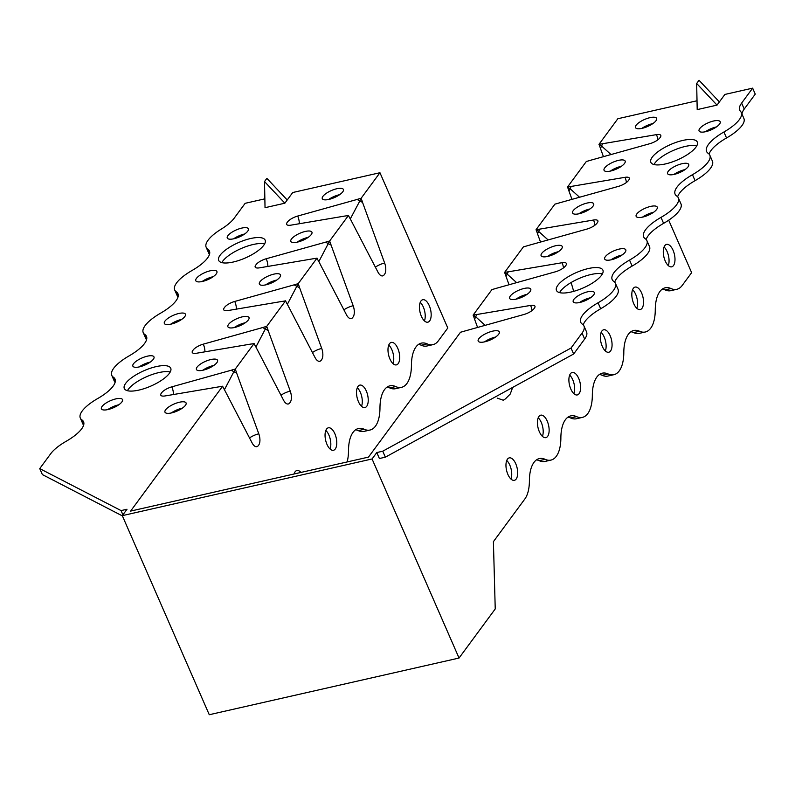 <?xml version="1.0" encoding="UTF-8"?>
<svg xmlns="http://www.w3.org/2000/svg" width="795" height="795" viewBox="0 0 795 795"><rect width="100%" height="100%" fill="white"/><g stroke="black" fill="none" stroke-linecap="round" stroke-linejoin="round"><path stroke-width="1.19" d="M291.467 239.027A11.518 3.826 156.4 0 1 302.627 232.2A11.518 3.826 156.4 0 1 311.938 232.17A11.518 3.826 156.4 0 1 302.915 240.279A11.518 3.826 156.4 0 1 290.831 241.392A11.518 3.826 156.4 0 1 291.467 239.027M228.543 324.42A11.518 3.826 156.4 0 1 239.692 317.593A11.518 3.826 156.4 0 1 249.004 317.563A11.518 3.826 156.4 0 1 239.991 325.672A11.518 3.826 156.4 0 1 227.897 326.785A11.518 3.826 156.4 0 1 228.543 324.42M165.618 409.813A11.518 3.826 156.4 0 1 176.768 402.986A11.518 3.826 156.4 0 1 186.08 402.956A11.518 3.826 156.4 0 1 177.056 411.075A11.518 3.826 156.4 0 1 164.972 412.178A11.518 3.826 156.4 0 1 165.618 409.813M125.709 383.309A25.341 8.417 156.4 0 1 150.255 368.294A25.341 8.417 156.4 0 1 170.736 368.224A25.341 8.417 156.4 0 1 150.891 386.072A25.341 8.417 156.4 0 1 124.298 388.507A25.341 8.417 156.4 0 1 125.709 383.309M196.445 278.369A11.518 3.826 156.4 0 1 207.594 271.542A11.518 3.826 156.4 0 1 216.906 271.512A11.518 3.826 156.4 0 1 207.883 279.631A11.518 3.826 156.4 0 1 195.799 280.734A11.518 3.826 156.4 0 1 196.445 278.369M133.51 363.762A11.518 3.826 156.4 0 1 144.67 356.935A11.518 3.826 156.4 0 1 153.982 356.905A11.518 3.826 156.4 0 1 144.958 365.024A11.518 3.826 156.4 0 1 132.874 366.127A11.518 3.826 156.4 0 1 133.51 363.762M102.048 406.464A11.518 3.826 156.4 0 1 113.208 399.637A11.518 3.826 156.4 0 1 122.519 399.607A11.518 3.826 156.4 0 1 113.496 407.716A11.518 3.826 156.4 0 1 101.412 408.819A11.518 3.826 156.4 0 1 102.048 406.464M164.982 321.071A11.518 3.826 156.4 0 1 176.132 314.244A11.518 3.826 156.4 0 1 185.444 314.204A11.518 3.826 156.4 0 1 176.42 322.323A11.518 3.826 156.4 0 1 164.336 323.426A11.518 3.826 156.4 0 1 164.982 321.071M227.907 235.678A11.518 3.826 156.4 0 1 239.066 228.851A11.518 3.826 156.4 0 1 248.368 228.811A11.518 3.826 156.4 0 1 239.355 236.93A11.518 3.826 156.4 0 1 227.271 238.033A11.518 3.826 156.4 0 1 227.907 235.678M220.106 255.225A25.341 8.417 156.4 0 1 244.641 240.209A25.341 8.417 156.4 0 1 265.132 240.13A25.341 8.417 156.4 0 1 245.277 257.987A25.341 8.417 156.4 0 1 218.695 260.422A25.341 8.417 156.4 0 1 220.106 255.225M197.081 367.121A11.518 3.826 156.4 0 1 208.23 360.294A11.518 3.826 156.4 0 1 217.542 360.254A11.518 3.826 156.4 0 1 208.519 368.373A11.518 3.826 156.4 0 1 196.435 369.476A11.518 3.826 156.4 0 1 197.081 367.121M260.005 281.728A11.518 3.826 156.4 0 1 271.165 274.901A11.518 3.826 156.4 0 1 280.476 274.861A11.518 3.826 156.4 0 1 271.453 282.98A11.518 3.826 156.4 0 1 259.369 284.083A11.518 3.826 156.4 0 1 260.005 281.728M322.939 196.325A11.518 3.826 156.4 0 1 334.089 189.508A11.518 3.826 156.4 0 1 343.4 189.468A11.518 3.826 156.4 0 1 334.377 197.587A11.518 3.826 156.4 0 1 322.293 198.69A11.518 3.826 156.4 0 1 322.939 196.325M668.247 171.293A11.518 3.826 156.4 0 1 679.407 164.466A11.518 3.826 156.4 0 1 688.718 164.436A11.518 3.826 156.4 0 1 679.695 172.555A11.518 3.826 156.4 0 1 667.611 173.658A11.518 3.826 156.4 0 1 668.247 171.293M605.323 256.686A11.518 3.826 156.4 0 1 616.483 249.859A11.518 3.826 156.4 0 1 625.784 249.829A11.518 3.826 156.4 0 1 616.771 257.948A11.518 3.826 156.4 0 1 604.687 259.051A11.518 3.826 156.4 0 1 605.323 256.686M652.268 157.142A25.341 8.417 156.4 0 1 676.803 142.126A25.341 8.417 156.4 0 1 697.285 142.057A25.341 8.417 156.4 0 1 677.439 159.904A25.341 8.417 156.4 0 1 650.857 162.339A25.341 8.417 156.4 0 1 652.268 157.142M636.149 125.242A11.518 3.826 156.4 0 1 647.309 118.415A11.518 3.826 156.4 0 1 656.62 118.385A11.518 3.826 156.4 0 1 647.597 126.504A11.518 3.826 156.4 0 1 635.513 127.607A11.518 3.826 156.4 0 1 636.149 125.242M573.225 210.635A11.518 3.826 156.4 0 1 584.375 203.818A11.518 3.826 156.4 0 1 593.686 203.778A11.518 3.826 156.4 0 1 584.663 211.897A11.518 3.826 156.4 0 1 572.579 213A11.518 3.826 156.4 0 1 573.225 210.635M510.301 296.028A11.518 3.826 156.4 0 1 521.45 289.211A11.518 3.826 156.4 0 1 530.762 289.171A11.518 3.826 156.4 0 1 521.739 297.29A11.518 3.826 156.4 0 1 509.655 298.393A11.518 3.826 156.4 0 1 510.301 296.028M478.828 338.73A11.518 3.826 156.4 0 1 489.988 331.903A11.518 3.826 156.4 0 1 499.3 331.873A11.518 3.826 156.4 0 1 490.276 339.982A11.518 3.826 156.4 0 1 478.192 341.095A11.518 3.826 156.4 0 1 478.828 338.73M541.763 253.337A11.518 3.826 156.4 0 1 552.913 246.51A11.518 3.826 156.4 0 1 562.224 246.48A11.518 3.826 156.4 0 1 553.201 254.589A11.518 3.826 156.4 0 1 541.117 255.702A11.518 3.826 156.4 0 1 541.763 253.337M604.687 167.944A11.518 3.826 156.4 0 1 615.847 161.117A11.518 3.826 156.4 0 1 625.158 161.087A11.518 3.826 156.4 0 1 616.135 169.196A11.518 3.826 156.4 0 1 604.051 170.299A11.518 3.826 156.4 0 1 604.687 167.944M557.871 285.236A25.341 8.417 156.4 0 1 582.417 270.221A25.341 8.417 156.4 0 1 602.898 270.141A25.341 8.417 156.4 0 1 583.053 287.999A25.341 8.417 156.4 0 1 556.46 290.433A25.341 8.417 156.4 0 1 557.871 285.236M573.861 299.387A11.518 3.826 156.4 0 1 585.011 292.56A11.518 3.826 156.4 0 1 594.322 292.52A11.518 3.826 156.4 0 1 585.299 300.639A11.518 3.826 156.4 0 1 573.215 301.742A11.518 3.826 156.4 0 1 573.861 299.387M636.785 213.994A11.518 3.826 156.4 0 1 647.945 207.167A11.518 3.826 156.4 0 1 657.256 207.127A11.518 3.826 156.4 0 1 648.233 215.246A11.518 3.826 156.4 0 1 636.149 216.349A11.518 3.826 156.4 0 1 636.785 213.994M699.719 128.601A11.518 3.826 156.4 0 1 710.869 121.774A11.518 3.826 156.4 0 1 720.181 121.734A11.518 3.826 156.4 0 1 711.157 129.853A11.518 3.826 156.4 0 1 699.073 130.956A11.518 3.826 156.4 0 1 699.719 128.601M611.017 154.548L601.577 146.032L602.61 143.736L656.451 134.633A9.212 3.061 156.4 0 1 660.804 135.398A9.212 3.061 156.4 0 1 660.297 137.287L659.84 137.903A9.212 3.061 156.4 0 1 649.754 143.716L590.397 160.312A18.424 6.122 -23.6 0 1 586.372 161.435L567.491 187.054A18.424 6.122 -23.6 0 1 571.148 186.437L624.989 177.325A9.212 3.061 156.4 0 1 629.342 178.1A9.212 3.061 156.4 0 1 628.825 179.988L628.378 180.594A9.212 3.061 156.4 0 1 618.291 186.418L558.935 203.003A18.424 6.122 -23.6 0 1 554.91 204.126L536.029 229.745A18.424 6.122 -23.6 0 1 539.686 229.129L593.527 220.026A9.212 3.061 156.4 0 1 597.88 220.791A9.212 3.061 156.4 0 1 597.363 222.68L596.916 223.296A9.212 3.061 156.4 0 1 586.829 229.109L527.473 245.705A18.424 6.122 -23.6 0 1 523.448 246.828L504.567 272.447A18.424 6.122 -23.6 0 1 508.214 271.83L562.065 262.728A9.212 3.061 156.4 0 1 566.418 263.493A9.212 3.061 156.4 0 1 565.901 265.381L565.454 265.987A9.212 3.061 156.4 0 1 555.367 271.81L496 288.396A18.424 6.122 -23.6 0 1 491.986 289.519L473.104 315.138A18.424 6.122 -23.6 0 1 476.752 314.522L530.593 305.419A9.212 3.061 156.4 0 1 534.946 306.184A9.212 3.061 156.4 0 1 534.439 308.072L533.982 308.689A9.212 3.061 156.4 0 1 523.895 314.502L464.538 331.098A18.424 6.122 -23.6 0 1 460.514 332.221L368.483 457.105L130.599 511.096L222.63 386.211A18.424 6.122 156.4 0 1 218.983 386.827L165.141 395.93A9.212 3.061 156.4 0 1 160.789 395.155A9.212 3.061 156.4 0 1 161.296 393.267L161.743 392.66L161.296 393.267M161.743 392.66A9.212 3.061 156.4 0 1 171.829 386.837L231.196 370.251A18.424 6.122 156.4 0 1 235.221 369.128L254.092 343.51A18.424 6.122 156.4 0 1 250.445 344.126L196.603 353.228A9.212 3.061 156.4 0 1 192.251 352.463A9.212 3.061 156.4 0 1 192.758 350.575L193.215 349.959L192.758 350.575M193.215 349.959A9.212 3.061 156.4 0 1 203.301 344.146L262.658 327.56A18.424 6.122 156.4 0 1 266.683 326.427L285.554 300.818A18.424 6.122 156.4 0 1 281.907 301.434L228.066 310.537A9.212 3.061 156.4 0 1 223.713 309.762A9.212 3.061 156.4 0 1 224.23 307.874L224.677 307.267L224.23 307.874M224.677 307.267A9.212 3.061 156.4 0 1 234.764 301.444L294.12 284.858A18.424 6.122 156.4 0 1 298.145 283.736L317.026 258.117A18.424 6.122 156.4 0 1 313.369 258.733L259.528 267.835A9.212 3.061 156.4 0 1 255.175 267.07A9.212 3.061 156.4 0 1 255.692 265.182L256.139 264.566L255.692 265.182M256.139 264.566A9.212 3.061 156.4 0 1 266.226 258.753L325.582 242.167A18.424 6.122 156.4 0 1 329.607 241.034L348.488 215.425A18.424 6.122 156.4 0 1 344.841 216.041L290.99 225.144A9.212 3.061 156.4 0 1 286.637 224.369A9.212 3.061 156.4 0 1 287.154 222.481L287.601 221.875L287.154 222.481M287.601 221.875A9.212 3.061 156.4 0 1 297.688 216.051L357.054 199.465A18.424 6.122 156.4 0 1 361.069 198.343L379.95 172.724L292.729 192.519L284.858 203.192L265.033 207.694L264.516 181.558L284.858 203.192M209.681 253.466L207.793 249.133A34.553 11.478 156.4 0 1 206.163 247.255A34.553 11.478 156.4 0 1 221.109 229.218A34.553 11.478 156.4 0 0 234.137 218.257L245.148 203.321L264.854 198.839M207.793 249.133A34.553 11.478 156.4 0 1 209.423 251.001A34.553 11.478 156.4 0 1 192.062 270.479A34.553 11.478 156.4 0 0 174.691 289.956A34.553 11.478 156.4 0 0 176.321 291.825A34.553 11.478 156.4 0 1 177.951 293.703A34.553 11.478 156.4 0 1 160.59 313.17A34.553 11.478 156.4 0 0 143.229 332.648A34.553 11.478 156.4 0 0 144.859 334.526A34.553 11.478 156.4 0 1 146.489 336.394A34.553 11.478 156.4 0 1 129.128 355.872A34.553 11.478 156.4 0 0 111.767 375.349A34.553 11.478 156.4 0 0 113.397 377.218A34.553 11.478 156.4 0 1 115.027 379.096A34.553 11.478 156.4 0 1 97.666 398.563A34.553 11.478 156.4 0 0 80.305 418.041A34.553 11.478 156.4 0 0 81.935 419.919A34.553 11.478 156.4 0 1 83.564 421.787A34.553 11.478 156.4 0 1 66.204 441.265A34.553 11.478 156.4 0 0 50.761 453.657L39.75 468.603L121.059 510.589L127.011 509.247L122.291 515.647L372.07 458.963L376.79 452.554L379.404 458.526L385.346 457.175L382.743 451.202L376.79 452.554M719.386 101.909L699.034 80.275L696.668 83.475L697.195 109.611L717.02 105.119L724.891 94.436L752.636 88.146L741.626 103.082A34.553 11.478 156.4 0 0 739.708 110.167A34.553 11.478 156.4 0 0 740.493 111.34A34.553 11.478 156.4 0 1 741.288 112.512A34.553 11.478 156.4 0 1 723.927 131.99A34.553 11.478 156.4 0 0 706.566 151.467A34.553 11.478 156.4 0 0 708.196 153.346A34.553 11.478 156.4 0 1 709.826 155.214A34.553 11.478 156.4 0 1 692.465 174.691A34.553 11.478 156.4 0 0 675.104 194.169A34.553 11.478 156.4 0 0 676.734 196.037A34.553 11.478 156.4 0 1 678.364 197.905A34.553 11.478 156.4 0 1 660.993 217.383A34.553 11.478 156.4 0 0 643.632 236.86A34.553 11.478 156.4 0 0 645.262 238.739A34.553 11.478 156.4 0 1 646.892 240.607A34.553 11.478 156.4 0 1 629.531 260.084A34.553 11.478 156.4 0 0 612.17 279.562A34.553 11.478 156.4 0 0 613.8 281.43A34.553 11.478 156.4 0 1 615.429 283.308A34.553 11.478 156.4 0 1 598.069 302.776A34.553 11.478 156.4 0 0 580.708 322.253A34.553 11.478 156.4 0 0 582.337 324.131A34.553 11.478 156.4 0 1 583.967 326A34.553 11.478 156.4 0 1 582.039 333.085L571.029 348.031L382.743 451.202M602.61 143.736A18.424 6.122 -23.6 0 0 598.963 144.352L617.834 118.733L697.016 100.766M600.454 148.456A18.424 8.666 77.2 0 0 598.963 144.352L601.577 146.032L600.454 148.456L603.445 156.665M506.743 460.494A11.518 5.416 -102.8 0 1 510.956 479.057M538.205 417.792A11.518 5.416 -102.8 0 1 542.419 436.356M569.667 375.101A11.518 5.416 -102.8 0 1 573.881 393.664M601.129 332.399A11.518 5.416 -102.8 0 1 605.343 350.963M632.601 289.708A11.518 5.416 -102.8 0 1 636.805 308.271M664.063 247.007A11.518 5.416 -102.8 0 1 668.277 265.57M668.704 220.185L691.63 272.665L682.19 285.475A34.553 16.248 -102.8 0 1 676.784 289.31L670.841 290.662A34.553 16.248 -102.8 0 1 665.047 289.897L671 288.545A34.553 16.248 -102.8 0 0 665.206 287.79A34.553 16.248 -102.8 0 0 655.269 309.891A34.553 16.248 -102.8 0 1 645.321 332.002A34.553 16.248 -102.8 0 1 639.538 331.247A34.553 16.248 -102.8 0 0 633.744 330.481A34.553 16.248 -102.8 0 0 623.807 352.592A34.553 16.248 -102.8 0 1 613.859 374.703A34.553 16.248 -102.8 0 1 608.076 373.938A34.553 16.248 -102.8 0 0 602.282 373.183A34.553 16.248 -102.8 0 0 592.335 395.294A34.553 16.248 -102.8 0 1 582.397 417.395A34.553 16.248 -102.8 0 1 576.604 416.64A34.553 16.248 -102.8 0 0 570.82 415.874A34.553 16.248 -102.8 0 0 560.872 437.985A34.553 16.248 -102.8 0 1 550.935 460.096A34.553 16.248 -102.8 0 1 545.141 459.331A34.553 16.248 -102.8 0 0 539.358 458.576A34.553 16.248 -102.8 0 0 529.41 480.687A34.553 16.248 -102.8 0 1 524.869 498.962L493.407 541.653L495.235 608.94L459.043 658.041L372.07 458.963M662.374 289.062A34.553 16.248 -102.8 0 1 665.047 289.897M645.321 332.002L639.379 333.353A34.553 16.248 -102.8 0 1 633.585 332.598L639.538 331.247M630.912 331.753A34.553 16.248 -102.8 0 1 633.585 332.598M613.859 374.703L607.917 376.055A34.553 16.248 -102.8 0 1 602.123 375.29L608.076 373.938M599.44 374.455A34.553 16.248 -102.8 0 1 602.123 375.29M582.397 417.395L576.445 418.746A34.553 16.248 -102.8 0 1 570.661 417.991L576.604 416.64M567.978 417.146A34.553 16.248 -102.8 0 1 570.661 417.991M550.935 460.096L544.982 461.448A34.553 16.248 -102.8 0 1 539.199 460.683L545.141 459.331M536.516 459.848A34.553 16.248 -102.8 0 1 539.199 460.683M485.159 325.334L475.718 316.817L474.595 319.242L477.586 327.451M474.595 319.242A18.424 8.666 77.2 0 0 473.104 315.138L475.718 316.817L476.752 314.522M516.621 282.632L507.19 274.126L506.067 276.551L509.048 284.749M506.067 276.551A18.424 8.666 77.2 0 0 504.567 272.447L507.19 274.126L508.214 271.83M548.093 239.941L538.652 231.424L537.529 233.849L540.52 242.058M537.529 233.849A18.424 8.666 77.2 0 0 536.029 229.745L538.652 231.424L539.686 229.129M579.555 197.239L570.114 188.733L568.991 191.158L571.983 199.356M568.991 191.158A18.424 8.666 77.2 0 0 567.491 187.054L570.114 188.733L571.148 186.437M357.054 199.465L359.857 200.897L361.069 198.343A18.424 8.666 77.2 0 1 362.57 202.447L359.857 200.897L350.297 218.923M384.581 274.265L384.124 274.871L384.581 274.265A9.212 4.333 77.2 0 0 384.641 263.036L362.57 202.447M348.488 215.425A18.424 8.666 77.2 0 0 350.356 219.023L377.953 272.119A9.212 4.333 77.2 0 0 382.683 275.895A9.212 4.333 77.2 0 0 384.124 274.871M300.947 472.439A11.518 5.416 77.2 0 0 296.903 470.511A11.518 5.416 77.2 0 0 294.08 473.989M335.261 448.996A11.518 5.416 77.2 0 0 335.609 435.71A11.518 5.416 77.2 0 0 328.365 427.809A11.518 5.416 77.2 0 0 325.632 440.241A11.518 5.416 77.2 0 0 333.463 450.278A11.518 5.416 77.2 0 0 335.261 448.996M366.724 406.305A11.518 5.416 77.2 0 0 367.071 393.018A11.518 5.416 77.2 0 0 359.827 385.118A11.518 5.416 77.2 0 0 357.094 397.55A11.518 5.416 77.2 0 0 364.925 407.577A11.518 5.416 77.2 0 0 366.724 406.305M398.196 363.603A11.518 5.416 77.2 0 0 398.534 350.317A11.518 5.416 77.2 0 0 391.299 342.416A11.518 5.416 77.2 0 0 388.566 354.848A11.518 5.416 77.2 0 0 396.387 364.885A11.518 5.416 77.2 0 0 398.196 363.603M429.658 320.912A11.518 5.416 77.2 0 0 430.006 307.625A11.518 5.416 77.2 0 0 422.761 299.725A11.518 5.416 77.2 0 0 420.028 312.147A11.518 5.416 77.2 0 0 427.859 322.184A11.518 5.416 77.2 0 0 429.658 320.912M353.109 316.957L352.662 317.573L353.109 316.957A9.212 4.333 77.2 0 0 353.179 305.727L331.108 245.148A18.424 8.666 77.2 0 0 329.607 241.034L318.835 261.615M317.026 258.117A18.424 8.666 77.2 0 0 318.894 261.714L346.481 314.82A9.212 4.333 77.2 0 0 351.221 318.596A9.212 4.333 77.2 0 0 352.662 317.573M321.647 359.658L321.2 360.264L321.647 359.658A9.212 4.333 77.2 0 0 321.717 348.429L299.645 287.84A18.424 8.666 77.2 0 0 298.145 283.736L287.363 304.316M285.554 300.818A18.424 8.666 77.2 0 0 287.432 304.415L315.019 357.512A9.212 4.333 77.2 0 0 319.759 361.288A9.212 4.333 77.2 0 0 321.2 360.264M290.185 402.349L289.738 402.966L290.185 402.349A9.212 4.333 77.2 0 0 290.255 391.12L268.173 330.541A18.424 8.666 77.2 0 0 266.683 326.427L255.901 347.008M254.092 343.51A18.424 8.666 77.2 0 0 255.96 347.107L283.557 400.213A9.212 4.333 77.2 0 0 288.297 403.989A9.212 4.333 77.2 0 0 289.738 402.966M258.723 445.051L258.266 445.657L258.723 445.051A9.212 4.333 77.2 0 0 258.792 433.822L236.711 373.233A18.424 8.666 77.2 0 0 235.221 369.128L224.438 389.709M222.63 386.211A18.424 8.666 77.2 0 0 224.498 389.808L252.095 442.904A9.212 4.333 77.2 0 0 256.835 446.681A9.212 4.333 77.2 0 0 258.266 445.657M347.127 461.955A34.553 16.248 77.2 0 0 348.508 450.626A34.553 16.248 77.2 0 1 358.446 428.515A34.553 16.248 77.2 0 1 364.239 429.28A34.553 16.248 77.2 0 0 370.023 430.035A34.553 16.248 77.2 0 0 379.97 407.934A34.553 16.248 77.2 0 1 389.918 385.823A34.553 16.248 77.2 0 1 395.701 386.579A34.553 16.248 77.2 0 0 401.485 387.344A34.553 16.248 77.2 0 0 411.432 365.233A34.553 16.248 77.2 0 1 421.38 343.122A34.553 16.248 77.2 0 1 427.163 343.887A34.553 16.248 77.2 0 0 432.957 344.642A34.553 16.248 77.2 0 0 438.353 340.816L447.794 328.007L379.95 172.724M705.404 131.751A11.518 3.826 156.4 0 1 716.464 126.922M642.479 217.144A11.518 3.826 156.4 0 1 653.53 212.315M579.545 302.537A11.518 3.826 156.4 0 1 590.606 297.708M559.581 292.62A25.341 8.417 156.4 0 1 560.485 291.209A25.341 8.417 156.4 0 1 580.37 277.932A25.341 8.417 156.4 0 1 602.391 273.917M610.381 171.094A11.518 3.826 156.4 0 1 621.432 166.264M547.447 256.487A11.518 3.826 156.4 0 1 558.507 251.657M484.523 341.88A11.518 3.826 156.4 0 1 495.573 337.05M515.985 299.188A11.518 3.826 156.4 0 1 527.035 294.359M578.909 213.785A11.518 3.826 156.4 0 1 589.969 208.966M641.843 128.392A11.518 3.826 156.4 0 1 652.894 123.563M653.967 164.535A25.341 8.417 156.4 0 1 654.871 163.114A25.341 8.417 156.4 0 1 674.756 149.838A25.341 8.417 156.4 0 1 696.778 145.833M611.017 259.836A11.518 3.826 156.4 0 1 622.068 255.006M673.941 174.443A11.518 3.826 156.4 0 1 684.992 169.613M752.636 88.146L755.25 94.118L744.239 109.054L741.626 103.082M741.993 114.132A34.553 11.478 156.4 0 1 744.239 109.054M741.288 112.512L743.901 118.485A34.553 11.478 156.4 0 1 726.531 137.962L723.927 131.99M709.1 154.111A34.553 11.478 156.4 0 1 726.531 137.962M709.826 155.214L712.429 161.186A34.553 11.478 156.4 0 1 695.069 180.664L692.465 174.691M677.638 196.812A34.553 11.478 156.4 0 1 695.069 180.664M678.364 197.905L680.967 203.878A34.553 11.478 156.4 0 1 663.606 223.355L660.993 217.383M646.176 239.504A34.553 11.478 156.4 0 1 663.606 223.355M646.892 240.607L649.505 246.579A34.553 11.478 156.4 0 1 632.144 266.057L629.531 260.084M614.704 282.205A34.553 11.478 156.4 0 1 632.144 266.057M615.429 283.308L618.043 289.281A34.553 11.478 156.4 0 1 600.682 308.748L598.069 302.776M583.242 324.897A34.553 11.478 156.4 0 1 600.682 308.748M583.967 326L586.571 331.972A34.553 11.478 156.4 0 1 584.653 339.058L573.642 354.004L385.346 457.175M664.789 245.665A11.518 5.416 -102.8 0 1 666.588 244.383A11.518 5.416 -102.8 0 1 674.418 254.42A11.518 5.416 -102.8 0 1 671.686 266.842A11.518 5.416 -102.8 0 1 664.451 258.941A11.518 5.416 -102.8 0 1 664.789 245.665M633.327 288.356A11.518 5.416 -102.8 0 1 635.125 287.084A11.518 5.416 -102.8 0 1 642.956 297.111A11.518 5.416 -102.8 0 1 640.223 309.543A11.518 5.416 -102.8 0 1 632.979 301.643A11.518 5.416 -102.8 0 1 633.327 288.356M601.865 331.058A11.518 5.416 -102.8 0 1 603.663 329.776A11.518 5.416 -102.8 0 1 611.494 339.813A11.518 5.416 -102.8 0 1 608.761 352.235A11.518 5.416 -102.8 0 1 601.517 344.334A11.518 5.416 -102.8 0 1 601.865 331.058M570.403 373.749A11.518 5.416 -102.8 0 1 572.201 372.477A11.518 5.416 -102.8 0 1 580.032 382.504A11.518 5.416 -102.8 0 1 577.299 394.936A11.518 5.416 -102.8 0 1 570.055 387.036A11.518 5.416 -102.8 0 1 570.403 373.749M538.931 416.451A11.518 5.416 -102.8 0 1 540.739 415.169A11.518 5.416 -102.8 0 1 548.56 425.206A11.518 5.416 -102.8 0 1 545.837 437.638A11.518 5.416 -102.8 0 1 538.593 429.727A11.518 5.416 -102.8 0 1 538.931 416.451M507.468 459.142A11.518 5.416 -102.8 0 1 509.267 457.87A11.518 5.416 -102.8 0 1 517.098 467.897A11.518 5.416 -102.8 0 1 514.365 480.329A11.518 5.416 -102.8 0 1 507.13 472.429A11.518 5.416 -102.8 0 1 507.468 459.142M512.686 387.404L510.221 394.052L505.431 398.871L503.285 400.223L497.183 398.096M676.784 289.31A34.553 16.248 -102.8 0 1 671 288.545M328.623 199.485A11.518 3.826 156.4 0 1 339.674 194.656M265.699 284.878A11.518 3.826 156.4 0 1 276.749 280.049M202.765 370.271A11.518 3.826 156.4 0 1 213.825 365.442M221.815 262.608A25.341 8.417 156.4 0 1 222.709 261.197A25.341 8.417 156.4 0 1 242.594 247.921A25.341 8.417 156.4 0 1 264.626 243.906M233.601 238.828A11.518 3.826 156.4 0 1 244.651 233.998M170.667 324.221A11.518 3.826 156.4 0 1 181.727 319.391M107.742 409.614A11.518 3.826 156.4 0 1 118.793 404.784M139.205 366.912A11.518 3.826 156.4 0 1 150.255 362.083M202.129 281.519A11.518 3.826 156.4 0 1 213.189 276.69M127.419 390.703A25.341 8.417 156.4 0 1 128.323 389.282A25.341 8.417 156.4 0 1 148.208 376.015A25.341 8.417 156.4 0 1 170.229 372M171.303 412.963A11.518 3.826 156.4 0 1 182.353 408.133M234.237 327.57A11.518 3.826 156.4 0 1 245.287 322.74M297.161 242.177A11.518 3.826 156.4 0 1 308.212 237.347M122.41 515.915L42.364 474.575L39.75 468.603M83.634 425.116A34.553 11.478 156.4 0 1 82.909 424.013L80.305 418.041M115.096 382.425A34.553 11.478 156.4 0 1 114.381 381.322L111.767 375.349M146.558 339.723A34.553 11.478 156.4 0 1 145.843 338.62L143.229 332.648M178.03 297.022A34.553 11.478 156.4 0 1 177.305 295.929L174.691 289.956M209.492 254.33A34.553 11.478 156.4 0 1 208.767 253.227L206.163 247.255M420.227 302.348A11.518 5.416 -102.8 0 1 424.441 320.912M388.765 345.04A11.518 5.416 -102.8 0 1 392.978 363.603M357.303 387.741A11.518 5.416 -102.8 0 1 361.516 406.305M325.831 430.433A11.518 5.416 -102.8 0 1 330.044 448.996M294.369 473.134A11.518 5.416 -102.8 0 1 295.005 473.78M432.957 344.642L427.004 345.994A34.553 16.248 -102.8 0 1 421.221 345.239L427.163 343.887M418.538 344.394A34.553 16.248 -102.8 0 1 421.221 345.239M401.485 387.344L395.542 388.695A34.553 16.248 -102.8 0 1 389.759 387.93L395.701 386.579M387.076 387.095A34.553 16.248 -102.8 0 1 389.759 387.93M370.023 430.035L364.08 431.387A34.553 16.248 -102.8 0 1 358.287 430.632L364.239 429.28M355.613 429.797A34.553 16.248 -102.8 0 1 358.287 430.632M459.043 658.041L209.264 714.725L122.291 515.647M325.582 242.167L331.108 245.148M294.12 284.858L299.645 287.84M262.658 327.56L268.173 330.541M231.196 370.251L236.711 373.233M573.642 354.004L571.029 348.031M122.907 514.812L121.059 510.589M696.668 83.475L717.02 105.119M264.516 181.558L266.872 178.348L287.224 199.992M375.379 267.16A9.808 3.26 156.4 0 1 384.641 263.036M343.907 309.861A9.808 3.26 156.4 0 1 353.179 305.727M312.445 352.563A9.808 3.26 156.4 0 1 321.717 348.429M280.983 395.254A9.808 3.26 156.4 0 1 290.255 391.12M249.521 437.956A9.808 3.26 156.4 0 1 258.792 433.822M584.653 339.058L582.039 333.085M178.219 296.167L176.321 291.825M146.757 338.859L144.859 334.526M115.295 381.56L113.397 377.218M83.833 424.262L81.935 419.919M173.479 394.519A9.808 4.611 77.2 0 0 171.829 386.837M532.044 310.567A9.808 4.611 77.2 0 0 530.593 305.419M204.941 351.817A9.808 4.611 77.2 0 0 203.301 344.146M563.506 267.865A9.808 4.611 77.2 0 0 562.065 262.728M236.403 309.126A9.808 4.611 77.2 0 0 234.764 301.444M594.968 225.174A9.808 4.611 77.2 0 0 593.527 220.026M267.865 266.424A9.808 4.611 77.2 0 0 266.226 258.753M626.44 182.472A9.808 4.611 77.2 0 0 624.989 177.325M299.337 223.733A9.808 4.611 77.2 0 0 297.688 216.051M657.902 139.771A9.808 4.611 77.2 0 0 656.451 134.633M573.692 291.348L571.128 282.513M177.792 409.534L180.535 409.306M209.254 366.843L211.997 366.604M240.726 324.141L243.459 323.913M272.188 281.45L274.931 281.211M303.65 238.748L306.393 238.52"/></g></svg>
